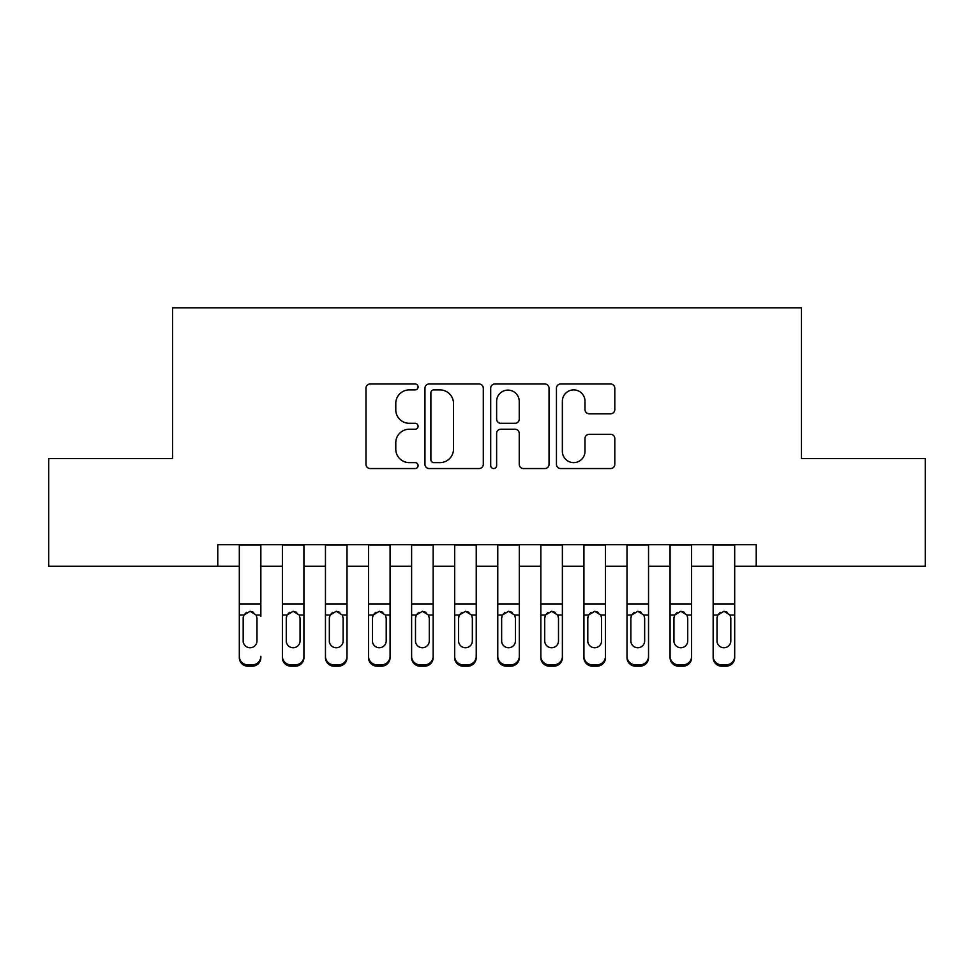 <?xml version="1.0" encoding="UTF-8"?>
<svg xmlns="http://www.w3.org/2000/svg" width="974" height="974" viewBox="0 0 974 974"><rect width="100%" height="100%" fill="white"/><g stroke="black" fill="none" stroke-linecap="round" stroke-linejoin="round"><path stroke-width="1.46" d="M418.077 386.946A2.959 2.959 0 0 0 415.119 383.975L370.193 383.975A4.225 4.225 0 0 0 365.968 388.212L365.968 464.318A4.225 4.225 0 0 0 370.193 468.543L415.119 468.543A2.959 2.959 0 0 0 418.077 465.584A2.959 2.959 0 0 0 415.119 462.626L409.311 462.626A13.526 13.526 0 0 1 395.773 449.099L395.773 442.756A13.526 13.526 0 0 1 409.311 429.217L415.119 429.217A2.959 2.959 0 0 0 418.077 426.259A2.959 2.959 0 0 0 415.119 423.3L409.311 423.3A13.526 13.526 0 0 1 395.773 409.774L395.773 403.431A13.526 13.526 0 0 1 409.311 389.904L415.119 389.904A2.959 2.959 0 0 0 418.077 386.946M610.564 413.792A4.225 4.225 0 0 0 614.801 409.567L614.801 388.212A4.225 4.225 0 0 0 610.564 383.975L560.671 383.975A4.225 4.225 0 0 0 556.446 388.212L556.446 464.318A4.225 4.225 0 0 0 560.671 468.543L610.564 468.543A4.225 4.225 0 0 0 614.801 464.318L614.801 438.519A4.225 4.225 0 0 0 610.564 434.294L589.221 434.294A4.225 4.225 0 0 0 584.984 438.519L584.984 451.315A11.311 11.311 0 0 1 573.674 462.626A11.311 11.311 0 0 1 562.363 451.315L562.363 401.215A11.311 11.311 0 0 1 573.674 389.904A11.311 11.311 0 0 1 584.984 401.215L584.984 409.567A4.225 4.225 0 0 0 589.221 413.792L610.564 413.792M217.774 566.259L48.7 566.259L48.7 458.571L172.544 458.571L172.544 307.808L801.456 307.808L801.456 458.571L925.3 458.571L925.3 566.259L756.226 566.259L756.226 544.722L217.774 544.722L217.774 566.259L239.312 566.259M483.299 388.212A4.225 4.225 0 0 0 479.074 383.975L429.181 383.975A4.225 4.225 0 0 0 424.956 388.212L424.956 464.318A4.225 4.225 0 0 0 429.181 468.543L479.074 468.543A4.225 4.225 0 0 0 483.299 464.318L483.299 388.212M494.926 383.975L544.819 383.975A4.225 4.225 0 0 1 549.044 388.212L549.044 464.318A4.225 4.225 0 0 1 544.819 468.543L523.464 468.543A4.225 4.225 0 0 1 519.239 464.318L519.239 433.454A4.225 4.225 0 0 0 515.015 429.217L500.843 429.217A4.225 4.225 0 0 0 496.618 433.454L496.618 465.584A2.959 2.959 0 0 1 493.66 468.543A2.959 2.959 0 0 1 490.701 465.584L490.701 388.212A4.225 4.225 0 0 1 494.926 383.975M260.849 566.259L282.387 566.259M303.925 566.259L325.462 566.259M347 566.259L368.537 566.259M390.075 566.259L411.612 566.259M433.15 566.259L454.688 566.259M476.225 566.259L497.775 566.259M519.312 566.259L540.85 566.259M562.388 566.259L583.925 566.259M605.463 566.259L627 566.259M648.538 566.259L670.075 566.259M691.613 566.259L713.151 566.259M734.688 566.259L756.226 566.259M433.832 389.904A2.959 2.959 0 0 0 430.873 392.863L430.873 459.667A2.959 2.959 0 0 0 433.832 462.626L439.956 462.626A13.526 13.526 0 0 0 453.494 449.099L453.494 403.431A13.526 13.526 0 0 0 439.956 389.904L433.832 389.904M519.239 401.422A11.311 11.311 0 0 0 507.929 390.111A11.311 11.311 0 0 0 496.618 401.422L496.618 419.076A4.225 4.225 0 0 0 500.843 423.3L515.015 423.3A4.225 4.225 0 0 0 519.239 419.076L519.239 401.422M239.312 616.396L239.312 656.306A8.62 8.547 -0 0 0 247.932 664.852L252.229 664.852A8.62 8.547 -0 0 0 260.849 656.306L260.849 657.645A8.62 8.547 180 0 1 252.229 666.192L252.229 664.852M260.849 616.396L260.849 544.722M256.978 640.916L256.978 618.222L256.978 640.916A6.891 6.842 180 0 1 250.087 647.747A6.891 6.842 180 0 0 256.978 640.916M243.183 642.268L243.183 640.916A6.891 6.842 180 0 0 250.087 647.747M246.483 612.317L243.95 615.057L243.183 617.699M253.678 612.317L250.087 611.295L256.211 615.057L256.978 618.222M239.312 544.722L239.312 657.645A8.62 8.547 180 0 0 247.932 666.192L252.229 666.192M239.312 615.057L243.95 615.057L243.183 618.222L243.183 640.916M243.95 615.057L250.087 611.295M282.387 616.396L282.387 656.306A8.62 8.547 0 0 0 291.007 664.852L295.317 664.852A8.62 8.547 0 0 0 303.925 656.306L303.925 657.645A8.62 8.547 180 0 1 295.317 666.192L295.317 664.852M300.053 640.916L300.053 618.222L300.053 640.916A6.891 6.842 180 0 1 293.162 647.747A6.891 6.842 180 0 0 300.053 640.916M286.271 642.268L286.271 640.916A6.891 6.842 180 0 0 293.162 647.747M289.558 612.317L287.026 615.057L286.271 617.699M296.753 612.317L293.162 611.295L299.286 615.057L300.053 618.222M325.462 616.396L325.462 656.306A8.62 8.547 0 0 0 334.082 664.852L338.392 664.852A8.62 8.547 0 0 0 347 656.306L347 657.645A8.62 8.547 180 0 1 338.392 666.192L338.392 664.852M343.128 640.916L343.128 618.222L343.128 640.916A6.891 6.842 180 0 1 336.237 647.747A6.891 6.842 180 0 0 343.128 640.916M329.346 642.268L329.346 640.916A6.891 6.842 180 0 0 336.237 647.747M332.633 612.317L330.101 615.057L329.346 617.699M339.829 612.317L336.237 611.295L342.361 615.057L343.128 618.222M368.537 616.396L368.537 656.306A8.62 8.547 0 0 0 377.157 664.852L381.467 664.852A8.62 8.547 0 0 0 390.075 656.306L390.075 657.645A8.62 8.547 180 0 1 381.467 666.192L381.467 664.852M386.203 640.916L386.203 618.222L386.203 640.916A6.891 6.842 180 0 1 379.312 647.747A6.891 6.842 180 0 0 386.203 640.916M372.421 642.268L372.421 640.916A6.891 6.842 180 0 0 379.312 647.747M375.708 612.317L373.176 615.057L372.421 617.699M382.904 612.317L379.312 611.295L385.436 615.057L386.203 618.222M411.612 616.396L411.612 656.306A8.62 8.547 0 0 0 420.232 664.852L424.542 664.852A8.62 8.547 0 0 0 433.15 656.306L433.15 657.645A8.62 8.547 180 0 1 424.542 666.192L424.542 664.852M429.278 640.916L429.278 618.222L429.278 640.916A6.891 6.842 180 0 1 422.387 647.747A6.891 6.842 180 0 0 429.278 640.916M415.496 642.268L415.496 640.916A6.891 6.842 180 0 0 422.387 647.747M418.783 612.317L416.251 615.057L415.496 617.699M425.979 612.317L422.387 611.295L428.511 615.057L429.278 618.222M303.925 544.722L303.925 657.645M282.387 544.722L282.387 657.645A8.62 8.547 180 0 0 291.007 666.192L295.317 666.192M282.387 615.057L287.026 615.057L286.271 618.222L286.271 640.916M287.026 615.057L293.162 611.295M347 544.722L347 657.645M325.462 544.722L325.462 657.645A8.62 8.547 180 0 0 334.082 666.192L338.392 666.192M325.462 615.057L330.101 615.057L329.346 618.222L329.346 640.916M330.101 615.057L336.237 611.295M390.075 544.722L390.075 657.645M368.537 544.722L368.537 657.645A8.62 8.547 180 0 0 377.157 666.192L381.467 666.192M368.537 615.057L373.176 615.057L372.421 618.222L372.421 640.916M373.176 615.057L379.312 611.295M433.15 544.722L433.15 657.645M411.612 544.722L411.612 657.645A8.62 8.547 180 0 0 420.232 666.192L424.542 666.192M411.612 615.057L416.251 615.057L415.496 618.222L415.496 640.916M416.251 615.057L422.387 611.295M454.688 616.396L454.688 656.306A8.62 8.547 0 0 0 463.307 664.852L467.617 664.852A8.62 8.547 0 0 0 476.225 656.306L476.225 657.645A8.62 8.547 180 0 1 467.617 666.192L467.617 664.852M472.353 640.916L472.353 618.222L472.353 640.916A6.891 6.842 180 0 1 465.462 647.747A6.891 6.842 180 0 0 472.353 640.916M458.571 642.268L458.571 640.916A6.891 6.842 180 0 0 465.462 647.747M461.871 612.317L459.338 615.057L458.571 617.699M469.054 612.317L465.462 611.295L471.586 615.057L472.353 618.222M476.225 544.722L476.225 657.645M454.688 544.722L454.688 657.645A8.62 8.547 180 0 0 463.307 666.192L467.617 666.192M454.688 615.057L459.338 615.057L458.571 618.222L458.571 640.916M459.338 615.057L465.462 611.295M497.775 616.396L497.775 656.306A8.62 8.547 0 0 0 506.383 664.852L510.693 664.852A8.62 8.547 0 0 0 519.312 656.306L519.312 657.645A8.62 8.547 180 0 1 510.693 666.192L510.693 664.852M515.429 640.916L515.429 618.222L515.429 640.916A6.891 6.842 180 0 1 508.538 647.747A6.891 6.842 180 0 0 515.429 640.916M501.647 642.268L501.647 640.916A6.891 6.842 180 0 0 508.538 647.747M504.946 612.317L502.414 615.057L501.647 617.699M512.129 612.317L508.538 611.295L514.662 615.057L515.429 618.222M519.312 544.722L519.312 657.645M497.775 544.722L497.775 657.645A8.62 8.547 180 0 0 506.383 666.192L510.693 666.192M497.775 615.057L502.414 615.057L501.647 618.222L501.647 640.916M502.414 615.057L508.538 611.295M540.85 616.396L540.85 656.306A8.62 8.547 0 0 0 549.458 664.852L553.768 664.852A8.62 8.547 0 0 0 562.388 656.306L562.388 657.645A8.62 8.547 180 0 1 553.768 666.192L553.768 664.852M558.504 640.916L558.504 618.222L558.504 640.916A6.891 6.842 180 0 1 551.613 647.747A6.891 6.842 180 0 0 558.504 640.916M544.722 642.268L544.722 640.916A6.891 6.842 180 0 0 551.613 647.747M548.021 612.317L545.489 615.057L544.722 617.699M555.217 612.317L551.613 611.295L557.749 615.057L558.504 618.222M562.388 544.722L562.388 657.645M540.85 544.722L540.85 657.645A8.62 8.547 180 0 0 549.458 666.192L553.768 666.192M540.85 615.057L545.489 615.057L544.722 618.222L544.722 640.916M545.489 615.057L551.613 611.295M583.925 616.396L583.925 656.306A8.62 8.547 0 0 0 592.533 664.852L596.843 664.852A8.62 8.547 0 0 0 605.463 656.306L605.463 657.645A8.62 8.547 180 0 1 596.843 666.192L596.843 664.852M601.579 640.916L601.579 618.222L601.579 640.916A6.891 6.842 180 0 1 594.688 647.747A6.891 6.842 180 0 0 601.579 640.916M587.797 642.268L587.797 640.916A6.891 6.842 180 0 0 594.688 647.747M591.096 612.317L588.564 615.057L587.797 617.699M598.292 612.317L594.688 611.295L600.824 615.057L601.579 618.222M605.463 544.722L605.463 657.645M583.925 544.722L583.925 657.645A8.62 8.547 180 0 0 592.533 666.192L596.843 666.192M583.925 615.057L588.564 615.057L587.797 618.222L587.797 640.916M588.564 615.057L594.688 611.295M627 616.396L627 656.306A8.62 8.547 0 0 0 635.608 664.852L639.918 664.852A8.62 8.547 0 0 0 648.538 656.306L648.538 657.645A8.62 8.547 180 0 1 639.918 666.192L639.918 664.852M644.654 640.916L644.654 618.222L644.654 640.916A6.891 6.842 180 0 1 637.763 647.747A6.891 6.842 180 0 0 644.654 640.916M630.872 642.268L630.872 640.916A6.891 6.842 180 0 0 637.763 647.747M634.171 612.317L631.639 615.057L630.872 617.699M641.367 612.317L637.763 611.295L643.899 615.057L644.654 618.222M648.538 544.722L648.538 657.645M627 544.722L627 657.645A8.62 8.547 180 0 0 635.608 666.192L639.918 666.192M627 615.057L631.639 615.057L630.872 618.222L630.872 640.916M631.639 615.057L637.763 611.295M670.075 616.396L670.075 656.306A8.62 8.547 0 0 0 678.683 664.852L682.993 664.852A8.62 8.547 0 0 0 691.613 656.306L691.613 657.645A8.62 8.547 180 0 1 682.993 666.192L682.993 664.852M687.729 640.916L687.729 618.222L687.729 640.916A6.891 6.842 180 0 1 680.838 647.747A6.891 6.842 180 0 0 687.729 640.916M673.947 642.268L673.947 640.916A6.891 6.842 180 0 0 680.838 647.747M677.247 612.317L674.714 615.057L673.947 617.699M684.442 612.317L680.838 611.295L686.974 615.057L687.729 618.222M691.613 544.722L691.613 657.645M670.075 544.722L670.075 657.645A8.62 8.547 180 0 0 678.683 666.192L682.993 666.192M670.075 615.057L674.714 615.057L673.947 618.222L673.947 640.916M674.714 615.057L680.838 611.295M713.151 616.396L713.151 656.306A8.62 8.547 0 0 0 721.771 664.852L726.068 664.852A8.62 8.547 0 0 0 734.688 656.306L734.688 657.645A8.62 8.547 180 0 1 726.068 666.192L726.068 664.852M730.817 640.916L730.817 618.222L730.817 640.916A6.891 6.842 180 0 1 723.913 647.747A6.891 6.842 180 0 0 730.817 640.916M717.022 642.268L717.022 640.916A6.891 6.842 180 0 0 723.913 647.747M720.322 612.317L717.789 615.057L717.022 617.699M727.517 612.317L723.913 611.295L730.05 615.057L730.817 618.222M734.688 544.722L734.688 657.645M713.151 544.722L713.151 657.645A8.62 8.547 180 0 0 721.771 666.192L726.068 666.192M713.151 615.057L717.789 615.057L717.022 618.222L717.022 640.916M717.789 615.057L723.913 611.295M256.211 615.057L260.849 615.057M239.312 603.917L260.849 603.917M239.312 545.026L260.849 545.026M247.932 664.852L247.932 666.192M299.286 615.057L303.925 615.057M282.387 603.917L303.925 603.917M282.387 545.026L303.925 545.026M291.007 664.852L291.007 666.192M342.361 615.057L347 615.057M325.462 603.917L347 603.917M325.462 545.026L347 545.026M334.082 664.852L334.082 666.192M385.436 615.057L390.075 615.057M368.537 603.917L390.075 603.917M368.537 545.026L390.075 545.026M377.157 664.852L377.157 666.192M428.511 615.057L433.15 615.057M411.612 603.917L433.15 603.917M411.612 545.026L433.15 545.026M420.232 664.852L420.232 666.192M471.586 615.057L476.225 615.057M454.688 603.917L476.225 603.917M454.688 545.026L476.225 545.026M463.307 664.852L463.307 666.192M514.662 615.057L519.312 615.057M497.775 603.917L519.312 603.917M497.775 545.026L519.312 545.026M506.383 664.852L506.383 666.192M557.749 615.057L562.388 615.057M540.85 603.917L562.388 603.917M540.85 545.026L562.388 545.026M549.458 664.852L549.458 666.192M600.824 615.057L605.463 615.057M583.925 603.917L605.463 603.917M583.925 545.026L605.463 545.026M592.533 664.852L592.533 666.192M643.899 615.057L648.538 615.057M627 603.917L648.538 603.917M627 545.026L648.538 545.026M635.608 664.852L635.608 666.192M686.974 615.057L691.613 615.057M670.075 603.917L691.613 603.917M670.075 545.026L691.613 545.026M678.683 664.852L678.683 666.192M730.05 615.057L734.688 615.057M713.151 603.917L734.688 603.917M713.151 545.026L734.688 545.026M721.771 664.852L721.771 666.192"/></g></svg>
